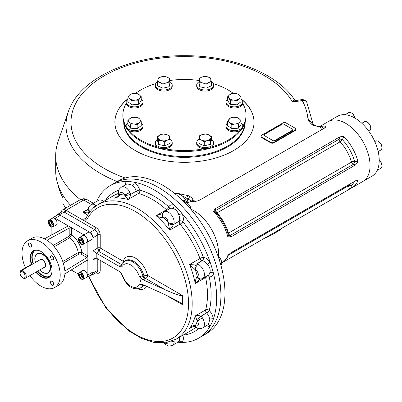 <?xml version="1.0" encoding="UTF-8"?>
<svg xmlns="http://www.w3.org/2000/svg" width="402" height="402" viewBox="0 0 402 402"><rect width="100%" height="100%" fill="white"/><g stroke="black" fill="none" stroke-linecap="round" stroke-linejoin="round"><path stroke-width="0.6" d="M32.431 264.184L32.296 264.109A1.296 0.749 120 0 0 31.647 264.174L21.261 270.174A1.296 0.749 120 0 0 20.376 271.456M22.623 277.752L23.155 278.058A4.321 2.492 -120 0 0 25.316 278.274A4.321 2.492 -120 0 0 25.316 273.285A4.321 2.492 -120 0 0 20.994 270.787A4.321 2.492 -120 0 0 20.1 272.767L20.1 273.385A3.563 2.06 -120 0 0 22.623 277.752A3.563 2.06 -120 0 0 25.14 276.295A3.563 2.06 -120 0 0 22.623 271.928A3.563 2.06 -120 0 0 20.1 273.385M39.768 269.928A10.804 6.236 -120 0 0 47.959 272.682A10.804 6.236 -120 0 0 47.959 260.21A10.804 6.236 -120 0 0 37.155 253.974A10.804 6.236 -120 0 0 34.919 258.918A10.804 6.236 -120 0 0 35.446 262.446M82.526 276.611L81.887 276.244L81.184 274.425M81.817 278.32L80.053 277.305L79.174 275.028L80.053 273.777L81.817 274.792L82.701 277.068L81.817 278.32M81.887 276.244L80.053 277.305M80.701 274.149L79.174 275.028M81.129 278.978A3.889 2.246 -120 0 0 81.284 279.073A3.889 2.246 -120 0 0 83.229 279.264A3.889 2.246 -120 0 0 84.033 277.486A3.889 2.246 -120 0 0 82.34 273.571A3.889 2.246 -120 0 0 79.34 272.531A3.889 2.246 -120 0 0 78.536 274.31A3.889 2.246 -120 0 0 78.541 274.491M78.536 274.661A3.457 1.995 -120 0 0 80.978 278.898A3.457 1.995 -120 0 0 83.425 277.486A3.457 1.995 -120 0 0 80.978 273.249A3.457 1.995 -120 0 0 78.536 274.661L78.536 274.31M83.229 279.264L86.591 277.325A3.889 2.246 -120 0 0 87.395 275.546A3.889 2.246 -120 0 0 85.701 271.631A3.889 2.246 -120 0 0 82.701 270.586L79.34 272.531M52.36 224.271L51.727 223.904L51.019 222.085M49.893 221.432L51.657 222.452L52.536 224.723L51.657 225.979L49.893 224.959L49.009 222.688L49.893 221.432M51.727 223.904L49.893 224.959M50.536 221.809L49.009 222.688M50.878 226.587A3.889 2.246 -120 0 0 51.039 226.683A3.889 2.246 -120 0 0 52.984 226.874A3.889 2.246 -120 0 0 53.788 225.095A3.889 2.246 -120 0 0 52.089 221.18A3.889 2.246 -120 0 0 49.094 220.135A3.889 2.246 -120 0 0 48.285 221.919A3.889 2.246 -120 0 0 48.29 222.1M53.175 225.095A3.457 1.995 -120 0 0 50.732 220.859A3.457 1.995 -120 0 0 48.285 222.271A3.457 1.995 -120 0 0 50.732 226.507A3.457 1.995 -120 0 0 53.175 225.095M52.984 226.874L56.345 224.934A3.889 2.246 -120 0 0 56.345 220.442A3.889 2.246 -120 0 0 52.456 218.196L49.094 220.135M82.505 241.793L81.284 240.27L81.284 239.537M82.505 241.059L82.505 243.094L80.978 243.23L79.45 241.331L79.45 239.296L80.978 239.16L82.505 241.059M81.284 240.27L79.45 241.331M82.505 242.351L80.978 243.23M81.129 244.049A3.889 2.246 -120 0 0 81.284 244.145A3.889 2.246 -120 0 0 83.229 244.336A3.889 2.246 -120 0 0 83.827 241.22A3.889 2.246 -120 0 0 81.284 237.793A3.889 2.246 -120 0 0 79.34 237.602A3.889 2.246 -120 0 0 78.536 239.381A3.889 2.246 -120 0 0 78.541 239.567M81.284 244.145L80.978 243.969A3.457 1.995 -120 0 0 83.425 242.557A3.457 1.995 -120 0 0 80.978 238.321A3.457 1.995 -120 0 0 78.536 239.733A3.457 1.995 -120 0 0 80.978 243.969L81.284 244.145M83.229 244.336L86.591 242.396A3.889 2.246 -120 0 0 87.189 239.28A3.889 2.246 -120 0 0 84.646 235.853A3.889 2.246 -120 0 0 82.701 235.662L79.34 237.602M52.039 270.345A15.135 8.738 60 0 1 48.903 277.139A15.135 8.738 60 0 1 36.245 271.963M31.788 264.109A15.135 8.738 60 0 1 33.768 250.928A15.135 8.738 60 0 1 41.22 251.612M31.386 264.33A15.457 8.924 60 0 1 41.104 251.546A15.457 8.924 60 0 1 52.039 270.476A15.457 8.924 60 0 1 35.843 272.194M50.607 267.667A10.844 6.261 60 0 1 47.843 272.747M37.044 254.044A10.844 6.261 60 0 1 42.828 254.19M35.401 262.471A11.171 6.447 60 0 1 42.712 254.119A11.171 6.447 60 0 1 50.607 267.802A11.171 6.447 60 0 1 39.723 269.958M29.939 275.606A27.009 15.593 -120 0 0 54.612 287.556L59.194 284.907A27.009 15.593 -120 0 0 64.667 274.948L65.637 273.39L86.968 260.3L87.596 260.225L87.857 260.813L87.857 241.763A5.618 3.241 -120 0 0 83.882 234.884L71.662 227.828L69.827 227.793L47.828 239.723L47.828 240.843L47.451 240.25M85.842 277.757A5.618 3.241 -120 0 0 86.691 277.501L91.887 274.501A5.618 3.241 -120 0 0 93.048 271.928L93.048 238.763A5.618 3.241 -120 0 0 89.078 231.884L60.355 215.301A5.618 3.241 -120 0 0 57.546 215.025L52.355 218.02A5.618 3.241 -120 0 0 51.707 218.628M65.637 270.566L64.868 270.531L64.667 270.008L65.637 270.566L86.968 257.481L87.857 255.873L81.867 252.416L78.199 252.612A15.125 8.733 -120 0 0 69.662 237.818L71.662 234.743L71.662 227.828L55.159 218.301A5.618 3.241 -120 0 0 52.355 218.02M86.691 277.501A5.618 3.241 -120 0 0 87.857 274.928L87.857 260.813L86.968 260.3M30.09 243.23A2.266 1.312 -120 0 0 28.954 243.115A2.266 1.312 -120 0 0 28.482 244.155A2.266 1.312 -120 0 0 29.472 246.436A2.266 1.312 -120 0 0 31.22 247.044A2.266 1.312 -120 0 0 31.572 245.23A2.266 1.312 -120 0 0 30.09 243.23M53.727 258.732A2.266 1.312 -120 0 0 52.737 256.446A2.266 1.312 -120 0 0 50.989 255.838A2.266 1.312 -120 0 0 50.521 256.878A2.266 1.312 -120 0 0 51.511 259.159A2.266 1.312 -120 0 0 53.26 259.767A2.266 1.312 -120 0 0 53.727 258.732M52.124 285.103A2.266 1.312 -120 0 0 53.26 285.214A2.266 1.312 -120 0 0 53.26 282.596A2.266 1.312 -120 0 0 50.989 281.289A2.266 1.312 -120 0 0 50.521 282.325A2.266 1.312 -120 0 0 52.124 285.103M47.828 239.723L47.476 240.406L46.913 240.22L44.21 238.522L45.386 238.311L67.385 226.381L67.762 225.879L67.385 225.356L67.385 226.381M69.827 227.793L69.827 234.743L68.913 236.346L53.099 245.476M69.827 234.743A1.296 0.749 180 0 1 71.662 234.743A17.718 10.231 -120 0 1 81.867 252.416A1.296 0.749 -60 0 1 80.948 254.004L86.968 257.481M54.612 287.556A27.009 15.593 -120 0 0 54.612 256.37A27.009 15.593 -120 0 0 27.602 240.778A27.009 15.593 -120 0 0 22.009 253.139A27.009 15.593 -120 0 0 25.452 267.752M64.988 270.631L64.868 274.305M71.174 269.993L78.541 274.134M51.099 235.215L51.19 226.763M44.21 238.522L43.552 238.371A27.009 15.593 -120 0 0 32.185 238.13L27.602 240.778M64.667 270.008A27.009 15.593 -120 0 0 47.828 240.843M273.214 140.66A0.864 0.497 0 0 0 274.435 140.66L292.767 130.077A0.864 0.497 0 0 0 292.767 129.369L283.601 124.077A0.864 0.497 0 0 0 282.38 124.077L264.044 134.665A0.864 0.497 0 0 0 264.044 135.368L273.214 140.75L264.044 135.368M292.646 130.147A0.864 0.497 180 0 1 292.716 130.338A0.864 0.497 180 0 1 292.46 130.695L292.46 130.871A0.864 0.497 180 0 0 292.716 130.519A0.864 0.497 180 0 0 292.701 130.429M282.169 124.198A0.864 0.497 180 0 0 281.46 124.344L264.35 134.223A0.864 0.497 180 0 0 264.104 134.63M292.46 130.695L275.35 140.574A0.864 0.497 180 0 1 274.4 140.68M127.866 122.911A8.427 4.864 0 0 0 126.188 125.263A8.427 4.864 0 0 0 126.122 125.871A8.427 4.864 0 0 0 134.549 130.735A8.427 4.864 0 0 0 142.976 125.871A8.427 4.864 0 0 0 141.233 122.911M127.866 120.555L127.866 124.605L130.474 128.188L137.157 128.68L141.233 125.58L141.233 121.53L139.192 122.65L137.157 124.625L133.816 123.957L130.474 124.138L129.173 121.922A5.834 3.367 180 0 1 129.901 118.58A5.834 3.367 180 0 1 135.278 117.273A5.834 3.367 180 0 1 139.926 119.309A5.834 3.367 180 0 1 139.192 122.65A5.834 3.367 180 0 1 133.816 123.957A5.834 3.367 0 0 1 129.173 121.922L127.866 120.555L129.901 118.58L131.936 117.454L135.278 117.273L138.62 117.942L139.926 119.309L141.233 121.53M126.122 125.871L126.122 126.967A8.427 4.864 0 0 0 134.549 131.831A8.427 4.864 0 0 0 142.976 126.967L142.976 125.871M130.474 124.138L130.474 128.188M137.157 124.625L137.157 128.68M127.876 99.033A8.427 4.864 0 0 0 126.122 102.002A8.427 4.864 0 0 0 134.549 106.872A8.427 4.864 0 0 0 142.976 102.002A8.427 4.864 0 0 0 141.223 99.033M127.876 97.701L127.876 101.751L132.002 104.827L138.675 104.299L141.223 100.696L141.223 96.646L139.951 98.023A5.834 3.367 180 0 1 135.338 100.083L132.002 100.771L129.936 98.812L127.876 97.701L129.148 95.475A5.834 3.367 180 0 1 133.755 93.41A5.834 3.367 180 0 1 139.157 94.681A5.834 3.367 180 0 1 139.951 98.023L138.675 100.244L135.338 100.083A5.834 3.367 180 0 1 129.936 98.812A5.834 3.367 0 0 1 129.148 95.475L130.419 94.098L133.755 93.41L137.092 93.571L139.157 94.681L141.223 96.646M126.122 102.002L126.122 103.098A8.427 4.864 0 0 0 134.549 107.962A8.427 4.864 0 0 0 142.976 103.098L142.976 102.002M132.002 100.771L132.002 104.827M138.675 100.244L138.675 104.299M157.569 81.837A8.427 4.864 0 0 0 155.353 85.129A8.427 4.864 0 0 0 163.78 89.993A8.427 4.864 0 0 0 172.207 85.129A8.427 4.864 0 0 0 169.991 81.837M157.569 81.802L157.569 85.857L162.936 88.204L169.147 86.701L169.991 82.842L169.991 78.787L169.569 80.294A5.834 3.367 180 0 1 166.041 82.978A5.834 3.367 180 0 1 160.252 82.551L157.569 81.802L157.991 79.45L158.413 77.943L161.519 76.767A5.834 3.367 180 0 1 167.307 77.189A5.834 3.367 180 0 1 169.569 80.294L169.147 82.646L166.041 82.978L162.936 84.154L160.252 82.551A5.834 3.367 180 0 1 157.991 79.45A5.834 3.367 0 0 1 161.519 76.767L164.624 76.435L167.307 77.189L169.991 78.787M155.353 85.129L155.353 86.219A8.427 4.864 0 0 0 163.78 91.088A8.427 4.864 0 0 0 172.207 86.219L172.207 85.129M169.147 82.646L169.147 86.701M162.936 84.154L162.936 88.204M198.884 81.857A8.427 4.864 0 0 0 196.694 85.129A8.427 4.864 0 0 0 205.12 89.993A8.427 4.864 0 0 0 213.547 85.129A8.427 4.864 0 0 0 211.779 82.144A8.427 4.864 0 0 0 211.357 81.857M198.884 78.827L198.884 82.877L199.799 86.731L206.035 88.199L211.357 85.817L211.357 81.767L208.698 82.531A5.834 3.367 180 0 1 202.915 82.988A5.834 3.367 180 0 1 199.342 80.33L198.884 78.827L201.548 77.209L204.206 76.445L207.326 76.752A5.834 3.367 180 0 1 210.899 79.415A5.834 3.367 180 0 1 208.698 82.531L206.035 84.149L202.915 82.988L199.799 82.681L199.342 80.33A5.834 3.367 180 0 1 201.548 77.209A5.834 3.367 0 0 1 207.326 76.752L210.442 77.913L211.357 81.767M196.694 85.129L196.694 86.219A8.427 4.864 0 0 0 205.12 91.088A8.427 4.864 0 0 0 213.547 86.219L213.547 85.129M206.035 84.149L206.035 88.199M199.799 82.681L199.799 86.731M227.678 122.901A8.427 4.864 -0 0 0 225.929 125.871A8.427 4.864 -0 0 0 230.647 130.243A8.427 4.864 -0 0 0 239.517 129.715A8.427 4.864 -0 0 0 242.778 125.871A8.427 4.864 -0 0 0 241.024 122.901M227.678 121.57L230.225 117.967L233.562 117.278A5.834 3.367 180 0 1 238.964 118.55A5.834 3.367 -0 0 1 239.753 121.886L238.481 124.112L235.145 123.952L231.808 124.64L229.743 122.68L227.678 121.57L227.678 125.62L231.808 128.695L238.481 128.168L241.024 124.565L241.024 120.515L239.753 121.886A5.834 3.367 180 0 1 235.145 123.952A5.834 3.367 180 0 1 229.743 122.68A5.834 3.367 180 0 1 228.954 119.344A5.834 3.367 180 0 1 233.562 117.278L236.899 117.439L238.964 118.55L241.024 120.515M225.929 125.871L225.929 126.967A8.427 4.864 -0 0 0 230.647 131.333A8.427 4.864 -0 0 0 239.517 130.811A8.427 4.864 -0 0 0 242.778 126.967L242.778 125.871M238.481 124.112L238.481 128.168M231.808 124.64L231.808 128.695M198.91 139.459A8.427 4.864 -0 0 0 196.694 142.75A8.427 4.864 -0 0 0 204.065 147.574A8.427 4.864 -0 0 0 213.547 142.75A8.427 4.864 -0 0 0 211.331 139.459M198.91 139.424L199.754 135.564L202.859 134.389L205.965 134.062L208.648 134.811A5.834 3.367 180 0 1 210.909 137.916A5.834 3.367 -0 0 1 207.382 140.599L204.276 141.775L201.593 140.177L198.91 139.424L198.91 143.479L204.276 145.825L210.487 144.323L211.331 140.464L211.331 136.409L210.487 140.268L207.382 140.599A5.834 3.367 180 0 1 201.593 140.177A5.834 3.367 180 0 1 199.332 137.072A5.834 3.367 180 0 1 202.859 134.389A5.834 3.367 180 0 1 208.648 134.811L211.331 136.409M196.694 142.75L196.694 143.841A8.427 4.864 -0 0 0 204.065 148.67A8.427 4.864 -0 0 0 213.547 143.841L213.547 142.75M210.487 140.268L210.487 144.323M204.276 141.775L204.276 145.825M157.544 139.479A8.427 4.864 0 0 0 155.353 142.75A8.427 4.864 0 0 0 157.122 145.73A8.427 4.864 0 0 0 166.508 147.353A8.427 4.864 0 0 0 172.207 142.75A8.427 4.864 0 0 0 170.016 139.479M157.544 136.449L160.207 134.831L162.865 134.067L165.986 134.374L169.101 135.534L169.559 137.037A5.834 3.367 180 0 1 167.358 140.152A5.834 3.367 0 0 1 161.574 140.61L158.458 140.303L157.544 136.449L157.544 140.499L158.458 144.353L164.694 145.82L170.016 143.439L170.016 139.388L167.358 140.152L164.694 141.77L161.574 140.61A5.834 3.367 180 0 1 158.001 137.951A5.834 3.367 180 0 1 160.207 134.831A5.834 3.367 180 0 1 165.986 134.374A5.834 3.367 180 0 1 169.559 137.037L170.016 139.388M155.353 142.75L155.353 143.841A8.427 4.864 0 0 0 157.122 146.825A8.427 4.864 0 0 0 166.508 148.444A8.427 4.864 0 0 0 172.207 143.841L172.207 142.75M164.694 141.77L164.694 145.82M158.458 140.303L158.458 144.353M227.668 99.043A8.427 4.864 -0 0 0 225.929 102.002A8.427 4.864 -0 0 0 233.823 106.862A8.427 4.864 -0 0 0 242.713 102.616A8.427 4.864 -0 0 0 242.778 102.002A8.427 4.864 -0 0 0 241.034 99.043M227.668 96.686L227.668 100.736L230.281 104.324L236.964 104.811L241.034 101.711L241.034 97.661L238.999 98.781A5.834 3.367 180 0 1 233.622 100.088A5.834 3.367 180 0 1 228.974 98.053A5.834 3.367 180 0 1 229.708 94.711L231.743 93.586L235.085 93.405L238.426 94.073L239.733 95.445A5.834 3.367 180 0 1 238.999 98.781L236.964 100.756L233.622 100.088L230.281 100.269L227.668 96.686L229.708 94.711A5.834 3.367 180 0 1 235.085 93.405A5.834 3.367 -0 0 1 239.733 95.445L241.034 97.661M225.929 102.002L225.929 103.098A8.427 4.864 -0 0 0 233.823 107.952A8.427 4.864 -0 0 0 242.713 103.706A8.427 4.864 -0 0 0 242.778 103.098L242.778 102.002M236.964 100.756L236.964 104.811M230.281 100.269L230.281 104.324M242.738 103.57A61.576 35.552 180 0 1 246.024 115.032L246.024 115.962A61.576 35.552 180 0 1 242.743 127.419M241.13 129.856A61.576 35.552 180 0 1 184.453 151.514A61.576 35.552 180 0 1 127.771 129.856M126.158 127.419A61.576 35.552 180 0 1 122.876 115.962L122.876 115.032A61.576 35.552 180 0 1 126.163 103.57M135.585 93.4A61.576 35.552 180 0 1 155.8 83.566M169.991 80.475A61.576 35.552 180 0 1 198.884 80.47M213.1 83.566A61.576 35.552 180 0 1 233.316 93.405M246.024 115.032A61.576 35.552 180 0 1 242.778 126.424M239.703 130.725A61.576 35.552 180 0 1 211.628 146.931M204.301 148.685A61.576 35.552 180 0 1 164.599 148.685M157.272 146.931A61.576 35.552 180 0 1 129.198 130.725M126.122 126.424A61.576 35.552 180 0 1 122.876 115.032M221.809 264.385L220.819 264.958L221.809 264.385L221.587 261.521L220.713 259.029L218.085 256.31M220.713 259.029L219.286 259.853M191.04 209.487L190.714 207.301L189.206 204.834L187.046 202.739L184.905 202.789M190.714 207.301L189.664 207.904M187.046 202.739L185.644 203.548M182.413 295.47C181.382 296.289 175.719 294.43 165.423 289.897L145.725 278.526A2.593 1.497 -60 0 0 147.559 275.35L182.413 295.47L182.413 304.646L165.423 294.837L177.433 300.897C180.679 302.781 182.337 304.028 182.413 304.646M139.941 277.104L139.032 275.722C140.273 276.852 141.615 277.139 143.067 276.586A2.593 1.497 -120 0 0 144.81 279.053L142.961 279.727L139.941 277.104L139.941 284.561L141.419 284.36L142.961 284.666L165.423 294.837M143.067 284.45L139.032 284.892A12.964 7.482 60 0 1 130.771 286.123A12.964 7.482 60 0 1 122.509 275.355L121.469 273.772L122.509 275.355M139.941 284.561L139.032 284.892M124.826 261.009L125.746 260.476A15.557 8.98 60 0 1 143.981 276.058L143.067 276.586A15.557 8.98 60 0 0 124.826 261.009L121.489 265.174L122.509 266.179A12.964 7.482 60 0 1 130.771 264.953A12.964 7.482 60 0 1 139.032 275.722M123.635 261.878A2.593 1.884 18.6 0 0 123.153 261.26L100.229 248.024L99.008 251.551L96.259 253.139L119.087 266.32L122.509 266.179M119.087 266.32L121.319 264.436L99.008 251.551L97.786 248.024A1.729 1 180 0 1 100.229 248.024L100.229 234.969A1.729 1 -0 0 0 97.786 234.969L97.786 248.024L93.048 250.758L96.199 253.109A2.593 1.497 60 0 0 96.259 253.139M90.842 275.104A4.321 2.492 -120 0 0 92.153 274.963A4.321 2.492 -120 0 0 93.048 272.988L93.048 259.933L94.48 258.23L96.199 258.049A2.593 1.497 60 0 1 96.259 258.079L119.087 271.26L121.469 273.772M96.259 258.079L93.048 259.933L93.048 237.708A4.321 2.492 -120 0 0 89.993 232.411L59.441 214.774A4.321 2.492 -120 0 0 57.28 214.557A4.321 2.492 -120 0 0 56.506 215.628M142.961 279.727L165.423 289.897M139.941 280.832C140.017 282.636 140.177 282.712 140.429 281.048C140.177 279.164 140.017 279.094 139.941 280.832M208.03 324.776A2.593 2.065 -99.1 0 1 210.07 326.293A88.149 50.893 60 0 1 198.377 338.293A88.149 50.893 60 0 1 182.136 342.424A88.149 50.893 60 0 1 177.86 342.192M178.156 342.022L178.759 341.454A2.593 2.065 39.1 0 1 182.136 342.424A10.804 6.236 60 0 0 182.92 335.243M118.645 194.367A4.321 1.146 -7.9 0 0 119.716 194.95C118.56 196.799 116.786 197.869 114.399 198.151L116.077 197.281C117.776 196.121 118.63 195.146 118.645 194.362A4.321 1.146 -7.9 0 0 118.645 194.367L118.515 193.116C118.846 189.397 118.675 189.478 121.464 187.071L127.107 183.814L132.318 185.181A2.593 1.141 129.8 0 0 134.544 182.282A88.149 50.893 60 0 1 174.056 205.095A2.593 1.784 -72.1 0 1 172.614 208.447C175.714 209.14 177.759 211.301 178.759 214.929A2.593 0.457 157.2 0 1 182.136 213.623A88.149 50.893 60 0 1 210.07 262.014A2.593 0.457 -37.2 0 1 207.251 264.285C209.899 266.973 210.748 269.827 209.794 272.847A2.593 1.784 -167.9 0 1 213.422 273.275A88.149 50.893 60 0 1 213.422 318.897A88.149 50.893 60 0 1 210.07 326.293A10.804 6.236 60 0 1 206.553 325.625M202.407 317.821A4.321 0.266 147.5 0 0 197.362 321.113L197.151 320.726A4.321 0.809 131.8 0 1 201.075 316.148L202.407 317.821A8.211 4.739 60 0 1 202.734 327.831L208.377 324.57L209.794 319.379A2.593 1.141 -9.8 0 1 213.422 318.897A10.804 6.236 60 0 0 209.251 310.429A2.593 0.703 -41.5 0 1 206.628 312.942A8.211 4.739 60 0 1 209.794 319.379M167.116 210.13A2.593 1.497 60 0 1 166.503 209.713A2.593 1.065 131.4 0 0 168.805 206.879A10.804 6.236 60 0 1 174.056 205.095A88.149 50.893 60 0 1 182.136 213.623A10.804 6.236 60 0 1 182.9 221.758A80.375 46.406 60 0 1 203.412 257.285A2.593 1.909 -80.4 0 1 202.191 260.692A2.593 1.497 60 0 1 199.995 258.496A2.593 0.543 158.7 0 1 203.412 257.285A10.804 6.236 60 0 1 210.07 262.014A88.149 50.893 60 0 1 213.422 273.275A10.804 6.236 60 0 1 209.251 276.933A80.375 46.406 60 0 1 209.251 310.429A2.593 1.829 -165.2 0 0 205.643 309.922A2.593 1.497 60 0 0 206.628 312.942L201.075 316.148C198.729 315.399 196.789 315.324 195.256 315.922A77.782 44.908 60 0 1 189.608 328.409L192.297 326.856M96.591 201.432A88.149 50.893 60 0 1 110.223 185.613A88.149 50.893 60 0 1 126.464 181.483A88.149 50.893 60 0 1 134.544 182.282A10.804 6.236 60 0 1 139.795 190.131A80.375 46.406 60 0 1 168.805 206.879A2.593 1.995 -151.5 0 1 169.388 208.819M125.288 184.865A10.804 6.236 60 0 1 126.464 181.483A2.593 2.065 -140.9 0 1 126.761 184.015M87.731 215.055L82.782 212.196C86.857 213.135 89.098 213.02 89.5 211.844A6.914 3.99 60 0 0 89.5 211.834A4.321 2.492 -0.1 0 1 88.239 210.075C88.128 207.879 89.118 206.035 91.204 204.543L98.535 200.312A8.211 4.739 60 0 1 103.636 201.392M163.699 342.956L165.147 344.383L168.398 345.946L169.689 346.062L172.468 345.303A8.211 4.739 60 0 0 174.151 341.027A4.321 2.296 176.4 0 1 169.966 341.806M195.01 326.63A4.321 1.146 -52.1 0 1 195.005 326.63A4.321 1.146 -52.1 0 1 195.005 326.625A4.321 1.146 -52.1 0 1 195.03 325.409C192.854 325.484 191.045 326.484 189.608 328.409L191.196 327.394C193.503 326.404 194.774 326.153 195.005 326.63L196.025 327.364A4.321 2.296 -56.4 0 1 195.362 325.53L195.03 325.409M197.151 320.726L195.256 315.922L205.643 309.922A77.782 44.908 60 0 0 205.643 277.506A2.593 1.065 168.6 0 1 209.251 276.933A2.593 1.995 91.5 0 0 207.859 275.455M202.407 278.576A4.321 3.517 -112.5 0 1 202.07 278.742L200.01 279.199A4.321 2.935 -93.3 0 1 200.01 279.199A4.321 2.935 -93.3 0 1 197.151 276.697C195.9 278.445 195.266 280.717 195.256 283.505L205.643 277.506A2.593 1.497 -120 0 1 205.588 276.767M200.05 279.249L195.256 283.505A77.782 44.908 60 0 0 189.608 264.491L199.995 258.496A77.782 44.908 60 0 0 180.146 224.11A2.593 0.543 141.3 0 0 182.9 221.758A2.593 1.909 20.4 0 0 179.337 221.11A2.593 1.497 -120 0 0 180.146 224.11L169.755 230.11L168.051 222.477A4.321 2.678 -176.1 0 0 174.151 222.743L173.79 224.316A4.321 2.794 -154 0 1 168.071 222.869M198.186 264.365A4.321 2.678 116.1 0 0 195.362 269.782L195.03 269.571A4.321 2.794 94 0 1 196.638 263.898L198.186 264.365A8.211 4.739 60 0 1 203.899 271.551A8.211 4.739 60 0 1 202.734 278.415L202.07 278.742A4.321 3.517 -112.5 0 1 197.362 276.511L197.151 276.697M207.251 264.285A8.211 4.739 60 0 0 202.191 260.692L196.638 263.898L189.608 264.491L195.03 269.571M178.759 214.929A8.211 4.739 60 0 1 179.337 221.11L173.79 224.316L169.755 230.11A77.782 44.908 60 0 0 156.117 215.708L166.503 209.713A77.782 44.908 60 0 0 138.429 193.503A2.593 1.829 105.2 0 0 139.795 190.131A2.593 0.703 -18.5 0 0 136.308 191.146A2.593 1.497 -120 0 0 138.429 193.503L128.042 199.503L124.6 195.086A4.321 0.266 152.5 0 0 129.972 192.357L130.756 194.347A4.321 0.809 168.2 0 1 124.826 195.457M162.227 213.738L164.262 211.779A8.211 4.739 60 0 0 163.961 211.98A4.321 3.517 52.5 0 0 163.649 212.191L163.649 212.191A4.321 3.517 52.5 0 0 163.222 217.381L162.956 217.472C160.815 217.683 158.539 217.095 156.117 215.708L162.227 213.738A4.321 2.935 33.3 0 0 162.222 213.748A4.321 2.935 33.3 0 0 162.956 217.472M132.318 185.181A8.211 4.739 60 0 1 136.308 191.146L130.756 194.347C130.233 196.754 129.328 198.472 128.042 199.503A77.782 44.908 60 0 0 114.399 198.151L117.088 196.598M118.515 193.116A4.321 2.296 -3.6 0 0 119.771 194.603L119.716 194.95M91.204 204.543A8.211 4.739 60 0 1 95.746 205.226A4.321 2.296 123.6 0 0 92.978 208.462M88.309 209L82.782 212.196L88.314 209.703M88.239 210.075A4.321 2.492 -0 0 0 89.5 211.844L89.797 212.01M61.169 212.311A6.914 3.99 60 0 1 62.551 209.929A6.914 3.99 60 0 1 65.4 209.97A6.914 3.99 60 0 1 66.008 210.276L83.234 220.216L84.536 218.854A2.593 1.497 -120 0 0 85.641 219.065M65.4 209.97A1.729 1 -59.8 0 1 64.174 212.04L62.044 211.809L57.28 214.557M85.832 218.979L85.591 219.16L86.681 220.095A75.189 43.411 60 0 1 166.639 241.316A75.189 43.411 60 0 1 170.674 339.167A75.189 43.411 60 0 1 88.993 276.169M100.229 234.969A6.05 3.492 60 0 0 95.952 227.562L83.234 220.216L86.681 220.095M110.223 185.613L114.505 183.141A88.149 50.893 60 0 1 202.653 234.039A88.149 50.893 60 0 1 202.653 335.826L206.703 333.489A88.149 50.893 60 0 0 224.959 293.133A88.149 50.893 60 0 0 186.478 204.422A88.149 50.893 60 0 0 118.55 180.805L114.505 183.141A88.149 50.893 60 0 1 182.433 206.759A88.149 50.893 60 0 1 220.909 295.47A88.149 50.893 60 0 1 202.653 335.826L198.377 338.293M218.502 253.114A34.567 19.959 60 0 1 218.316 256.476A34.567 19.959 -120 0 0 218.502 253.114A34.567 19.959 -120 0 0 191.035 209.241A34.567 19.959 60 0 1 218.502 253.114M345.087 114.701L348.695 112.62A5.186 2.995 60 0 1 351.288 112.877L351.775 113.158A4.492 2.593 60 0 1 354.911 118.062M351.288 112.877A5.186 2.995 60 0 1 354.815 118.007M374.79 141.554L375.639 141.067A5.186 2.995 60 0 1 378.232 141.323L378.724 141.605A4.492 2.593 60 0 1 380.97 143.976A4.492 2.593 60 0 1 381.9 147.107L381.9 147.675A5.186 2.995 60 0 1 380.825 150.047L378.181 151.574M378.232 141.323A5.186 2.995 60 0 1 380.825 144.062A5.186 2.995 60 0 1 381.9 147.675M361.835 123.258L364.478 121.731A5.186 2.995 60 0 1 367.071 121.987L367.559 122.273A4.492 2.593 60 0 1 370.739 127.776L370.739 128.338A5.186 2.995 60 0 1 369.664 130.715L368.815 131.203M367.559 122.273L367.071 121.987A5.186 2.995 60 0 1 370.739 128.338M379.222 160.167A4.492 2.593 60 0 1 381.9 165.338L381.9 165.9A5.186 2.995 60 0 1 380.825 168.272L377.217 170.358M379.222 160.277A5.186 2.995 60 0 1 381.9 165.9M221.778 262.913L362.895 181.438A34.567 19.959 -120 0 0 370.056 165.614A34.567 19.959 60 0 1 362.895 181.438L372.061 176.146A34.567 19.959 -120 0 0 379.222 160.323A34.567 19.959 -120 0 0 364.132 125.535A34.567 19.959 -120 0 0 337.494 116.273L328.328 121.565A34.567 19.959 60 0 1 354.966 130.826A34.567 19.959 60 0 1 370.056 165.614A34.567 19.959 -120 0 0 354.966 130.826A34.567 19.959 -120 0 0 328.328 121.565L319.51 126.655M123.982 122.68A60.496 34.929 0 0 0 141.675 146.308A60.496 34.929 0 0 0 206.744 154.077A60.496 34.929 0 0 0 244.918 122.68M123.962 123.022A60.496 34.929 180 0 1 123.977 122.655M244.929 122.655A60.496 34.929 180 0 1 244.939 123.022M266.626 237.004L266.626 237.497L266.199 237.25M281.902 228.185L281.902 228.678A127.474 73.596 180 0 1 266.626 237.497M57.878 184.327A127.474 73.596 180 0 0 62.968 197.89L62.968 203.538A127.474 73.596 180 0 0 65.757 208.08M241.034 98.771A69.571 40.165 180 0 1 254.019 122.138A69.571 40.165 180 0 1 184.453 162.302A69.571 40.165 180 0 1 114.882 122.138A69.571 40.165 180 0 1 127.876 98.761M127.876 98.942A69.571 40.165 0 0 0 114.882 122.228M254.019 122.228A69.571 40.165 0 0 0 241.034 98.947M123.741 121.912A60.712 35.049 0 0 0 141.519 147.097A60.712 35.049 0 0 0 227.381 147.097A60.712 35.049 0 0 0 245.16 121.912M295.847 129.107A2.161 1.246 180 0 1 295.214 129.987L273.822 142.338A2.161 1.246 180 0 1 270.767 142.338L261.601 137.047A2.161 1.246 180 0 1 261.601 135.278L282.988 122.932A2.161 1.246 180 0 1 286.043 122.932L295.214 128.223A2.161 1.246 180 0 1 295.847 129.107L295.847 129.635A2.161 1.246 180 0 1 295.214 130.519L273.822 142.866A2.161 1.246 180 0 1 270.767 142.866L261.601 137.574A2.161 1.246 180 0 1 261.019 136.429M311.681 123.133L312.917 124.308A2.161 1.246 -60 0 0 311.836 124.414C309.681 122.55 308.354 120.489 307.852 118.233L312.299 123.861M196.915 201.161L192.925 200.648C192.975 199.08 192.02 197.749 190.066 196.648L188.397 195.684L177.684 193.382A123.585 71.35 180 0 1 174.383 193.251M321.655 129.7L320.434 127.032L313.505 125.379A2.161 1.246 -60 0 1 314.585 125.273L312.917 124.308M141.594 147.142A60.496 34.929 180 0 1 123.957 122.595M244.944 122.595A60.496 34.929 180 0 1 227.306 147.142M228.457 235.291A2.593 1.804 133.3 0 0 230.16 235.456L230.974 236.833L355.614 164.875L357.981 161.639L354.574 161.212A2.593 1.105 -70.5 0 1 353.222 164.408A2.593 1.497 60 0 1 351.519 162.086A2.593 0.834 -16.1 0 1 354.574 161.212A32.622 18.834 60 0 0 342.429 139.68A2.593 0.769 -42.7 0 1 340.102 141.836A30.678 17.713 60 0 1 351.519 162.086L228.457 233.14A30.678 17.713 -120 0 0 217.04 212.889A2.593 1.497 60 0 1 215.944 210.316L339.007 139.268L339.846 136.841L343.73 136.434L342.429 139.68A2.593 1.111 10.4 0 0 339.007 139.268A2.593 1.497 60 0 0 340.102 141.836L217.04 212.889A2.593 0.769 137.3 0 1 216.432 213.166M230.974 236.833L227.818 236.788L228.381 235.225M339.846 136.841L215.105 208.859L213.568 211.583L215.256 211.879C221.537 218.638 225.929 226.421 228.431 235.225M355.247 180.965L357.981 180.342L357.001 180.232L355.614 180.754L230.974 252.712L228.512 254.752M196.859 201.176L199.829 200.035L324.565 128.022L325.726 127.082L326.107 126.258L324.183 128.338C322.615 127.811 321.962 127.107 322.228 126.223A34.567 19.959 -120 0 0 320.183 126.645M70.541 205.321A128.771 74.345 180 0 1 55.682 170.649L55.682 155.83A128.771 74.345 0 0 0 80.4 199.628M183.206 201.09L185.508 199.935A2.593 1.095 169.2 0 1 187.362 199.985A37.16 21.457 60 0 1 188.538 199.297L177.684 193.382C181.066 194.447 183.674 196.633 185.508 199.935A2.593 0.603 -121.6 0 1 186.945 202.724M294.867 100.49C294.304 99.41 293.495 99.937 292.45 102.073L295.802 100.54L294.696 100.043C277.4 73.285 232.15 55.566 185.036 55.687C130.549 55.104 78.983 78.737 68.265 111.932L58.144 141.353A128.771 74.345 0 0 0 55.682 155.83M185.126 202.759A2.593 0.975 55.6 0 0 183.729 200.714A128.771 74.345 180 0 1 182.82 200.709M261.601 137.047L261.601 137.574M311.666 123.118L307.852 118.233A123.585 71.35 180 0 0 302.244 100.555L292.45 102.073A113.454 65.501 180 0 0 114.334 70.641A113.454 65.501 180 0 0 125.178 177.991M320.283 126.65L322.228 126.223L320.434 127.032L320.238 126.655M192.925 200.648A2.161 1.749 -166.6 0 0 191.528 200.965L192.061 201.377L192.925 200.648M190.066 196.648A2.161 1.246 120 0 0 188.538 199.297L191.528 200.965M188.397 195.684A2.161 1.246 120 0 0 186.87 198.332L187.362 199.985A2.593 2.116 56.5 0 1 187.282 202.93M196.774 201.176L192.061 201.377A34.567 19.959 -120 0 1 195.945 201.412M215.105 208.859L215.944 210.316A2.593 1.799 166.9 0 0 215.231 211.854M227.934 233.512A2.593 0.834 163.9 0 1 228.457 233.14A2.593 1.497 60 0 0 230.16 235.456L353.222 164.408L355.614 164.875M349.81 188.98L348.172 186.005A2.593 1.497 60 0 1 348.554 184.935A2.593 2.1 47.3 0 1 351.418 185.508A2.593 1.714 -8.4 0 0 348.172 186.005L228.321 255.2M354.318 181.503A32.622 18.834 60 0 1 351.418 185.508C350.941 186.985 351.222 187.679 352.258 187.583A34.567 19.959 60 0 0 357.981 180.342M227.818 255.496A34.567 19.959 -120 0 1 222.09 262.732L222.115 262.717M21.663 270.405L21.261 270.174M32.049 264.405L31.647 264.174M44.099 267.425A4.492 2.593 -120 0 0 44.803 262.034A4.492 2.593 -120 0 0 39.778 259.943M25.316 278.274L44.597 267.139A4.321 2.492 -120 0 0 44.597 262.149A4.321 2.492 -120 0 0 40.275 259.657L20.994 270.787M50.17 276.114A14.874 8.588 60 0 1 37.753 271.094M33.431 263.606A14.874 8.588 60 0 1 35.291 250.345M49.476 276.757A15.135 8.738 60 0 1 37.436 271.275M33.115 263.792A15.135 8.738 60 0 1 34.386 250.622M87.857 241.763L93.048 238.763M83.882 234.884L89.078 231.884M55.159 218.301L60.355 215.301M87.857 274.928L93.048 271.928M63.29 263.124L79.104 253.999L80.948 254.004M79.104 253.999A1.296 0.749 60 0 1 78.199 252.612L62.772 261.521M54.23 246.727L69.662 237.818A1.296 0.749 60 0 1 68.913 236.346M71.662 270.164L71.662 269.692M51.597 234.944L51.19 234.708M122.721 262.873A2.593 1.497 -60 0 0 123.153 261.26A18.15 10.477 60 0 1 135.358 258.074A18.15 10.477 60 0 1 147.559 275.35A2.593 0.96 166.4 0 0 143.981 276.058A2.593 1.497 -120 0 0 145.725 278.526L144.81 279.053M121.7 265.094L121.489 265.174A2.593 1.497 60 0 1 120.404 264.963M121.711 264.611A2.593 1.497 60 0 1 121.319 264.436A2.593 1.497 -60 0 0 122.168 263.707M96.199 258.049L96.199 253.109M93.048 237.708L97.786 234.969A4.321 2.492 60 0 0 94.731 229.678L64.174 212.04L59.441 214.774M179.583 337.167A8.211 4.739 60 0 1 178.759 341.454M198.764 328.494A80.375 46.406 60 0 1 183.066 335.157M209.794 272.847A8.211 4.739 60 0 1 208.231 275.239L202.734 278.415M174.151 222.743A8.211 4.739 60 0 0 170.79 214.201A8.211 4.739 60 0 0 164.262 211.779L169.76 208.608A8.211 4.739 60 0 1 172.614 208.447M105.284 200.442A80.375 46.406 60 0 1 118.907 190.176M167.966 342.323A3.889 2.246 60 0 1 164.87 342.841M197.362 321.113A3.889 2.246 60 0 1 198.111 325.168A3.889 2.246 60 0 1 195.362 325.53A80.375 46.406 60 0 0 197.362 321.113M195.362 269.782A3.889 2.246 60 0 1 198.111 273.32A3.889 2.246 60 0 1 197.362 276.511A80.375 46.406 60 0 0 195.362 269.782M163.222 217.381A3.889 2.246 60 0 1 166.363 218.331A3.889 2.246 60 0 1 168.051 222.477A80.375 46.406 60 0 0 163.222 217.381M119.771 194.603A3.889 2.246 60 0 1 121.459 192.407A3.889 2.246 60 0 1 124.6 195.086A80.375 46.406 60 0 0 119.771 194.603M121.464 187.071A8.211 4.739 60 0 1 129.972 192.357M89.5 211.834A3.889 2.246 60 0 1 91.53 209.939M93.048 272.988L97.786 270.255A1.729 1 -0 0 1 100.229 270.255A6.05 3.492 60 0 1 95.998 272.747M97.786 258.963L97.786 270.255A4.321 2.492 60 0 1 96.892 272.229L92.153 274.963M100.229 270.255L100.229 260.375M95.952 227.562A1.729 1 -60 0 1 94.731 229.678L89.993 232.411M91.365 204.452L83.732 200.04A6.914 3.99 -60 0 1 87.189 199.699A6.914 6.914 0 0 0 80.274 199.699A6.914 3.99 60 0 1 83.732 200.04L66.008 210.276A1.729 1 -60 0 1 64.787 212.392M86.184 217.904L84.536 218.854M195.754 327.183A77.782 44.908 60 0 1 191.357 330.374L176.081 339.193A77.782 44.908 60 0 0 176.081 249.381A77.782 44.908 60 0 0 98.299 204.472C92.761 207.718 88.535 212.593 85.631 219.09L85.631 219.09M98.299 204.472L113.575 195.653A77.782 44.908 60 0 1 118.54 193.442M142.986 284.676A15.557 8.98 60 0 1 140.383 287.953C130.841 291.566 124.494 282.269 121.51 273.878M143.559 284.938A15.557 8.98 60 0 1 141.303 287.42L140.383 287.953M146.705 286.365A18.15 10.477 60 0 1 137.76 288.837M311.836 124.414L313.505 125.379M227.818 236.788A34.567 19.959 -120 0 0 213.568 211.583M343.73 136.434A34.567 19.959 60 0 1 357.981 161.639M322.228 126.223A34.567 19.959 60 0 1 326.107 126.258M187.327 202.97L187.468 202.889A34.567 19.959 60 0 1 192.061 201.377M270.767 142.338L270.767 142.866M273.822 142.338L273.822 142.866M295.214 129.987L295.214 130.519M348.835 184.664A30.678 17.713 60 0 1 348.554 184.935L230.019 253.371M301.455 99.666A5.186 1.095 81.2 0 1 302.244 100.555A5.186 4.035 151.2 0 1 306.791 102.294A5.186 5.186 0 0 0 301.455 99.666L295.802 100.54M68.265 111.932A118.454 68.39 0 0 0 117.243 181.563M38.024 253.471L37.155 253.974M48.823 272.184L47.959 272.682M80.978 278.898L81.284 279.073M50.732 226.507L51.039 226.683M48.285 222.271L48.285 221.919M78.536 239.733L78.536 239.381M178.111 342.047L172.468 345.303M196.025 327.364C198.216 328.911 200.452 329.067 202.734 327.831M87.189 199.699L93.39 203.281M62.551 209.929L80.274 199.699M88.551 276.425L105.455 307.213L128.771 330.821L141.414 338.338L153.916 342.403L165.694 342.735L176.081 339.193M320.801 126.565L320.263 126.64C318.57 126.821 316.675 126.364 314.585 125.273M228.457 254.858C227.14 258.35 225.019 260.973 222.1 262.727M313.178 124.459L306.791 102.294"/></g></svg>
